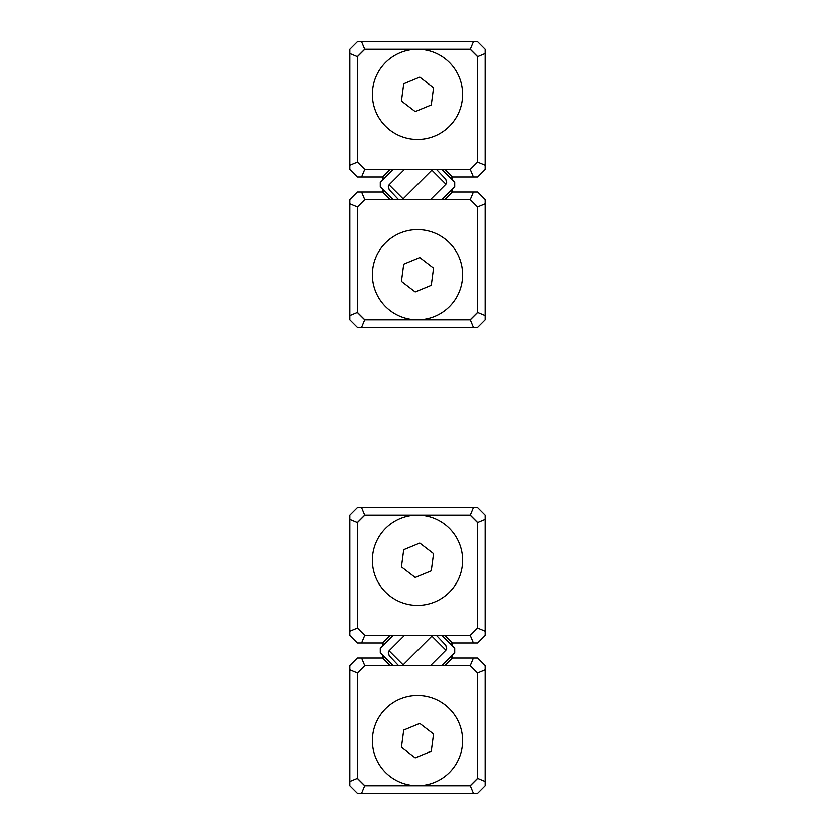 <?xml version="1.0" encoding="UTF-8"?>
<svg xmlns="http://www.w3.org/2000/svg" width="835" height="835" viewBox="0 0 835 835"><rect width="100%" height="100%" fill="white"/><g stroke="black" fill="none" stroke-linecap="round" stroke-linejoin="round"><path stroke-width="1.25" d="M477.62 56.634L485.135 53.513L485.135 49.265L477.62 41.75L357.38 41.75L349.865 49.265L349.865 53.513L357.38 56.634L357.38 162.136L364.749 169.505L470.251 169.505L477.62 162.136L477.62 56.634L470.251 49.265L364.749 49.265L357.38 56.634M485.135 53.513L485.135 169.505L477.62 177.02L452.497 177.02L444.982 169.505M390.018 169.505L382.503 177.02L357.38 177.02L349.865 169.505L349.865 53.513M470.251 169.505L473.372 177.02M477.62 162.136L485.135 165.257M361.628 177.02L364.749 169.505M470.251 49.265L473.372 41.75M349.865 165.257L357.38 162.136M364.749 49.265L361.628 41.75M357.38 312.436L349.865 315.557L349.865 319.805L357.38 327.32L477.62 327.32L485.135 319.805L485.135 315.557L477.62 312.436L477.62 206.934L470.251 199.565L364.749 199.565L357.38 206.934L357.38 312.436L364.749 319.805L470.251 319.805L477.62 312.436M349.865 315.557L349.865 199.565L357.38 192.05L382.503 192.05L390.018 199.565M444.982 199.565L452.497 192.05L477.62 192.05L485.135 199.565L485.135 315.557M364.749 199.565L361.628 192.05M357.38 206.934L349.865 203.813M473.372 192.05L470.251 199.565M364.749 319.805L361.628 327.32M485.135 203.813L477.62 206.934M470.251 319.805L473.372 327.32M357.38 628.066L349.865 631.187L349.865 635.435L357.38 642.95L361.628 642.95L364.749 635.435L470.251 635.435L477.62 628.066L477.62 522.564L470.251 515.195L364.749 515.195L357.38 522.564L357.38 628.066L364.749 635.435M349.865 631.187L349.865 515.195L357.38 507.68L477.62 507.68L485.135 515.195L485.135 635.435L477.62 642.95L452.497 642.95L444.982 635.435M390.018 635.435L382.503 642.95L361.628 642.95M470.251 635.435L473.372 642.95M477.62 628.066L485.135 631.187M477.62 522.564L485.135 519.443M470.251 515.195L473.372 507.68M364.749 515.195L361.628 507.68M357.38 522.564L349.865 519.443M477.62 672.864L485.135 669.743L485.135 665.495L477.62 657.98L473.372 657.98L470.251 665.495L364.749 665.495L357.38 672.864L357.38 778.366L364.749 785.735L470.251 785.735L477.62 778.366L477.62 672.864L470.251 665.495M485.135 669.743L485.135 785.735L477.62 793.25L357.38 793.25L349.865 785.735L349.865 665.495L357.38 657.98L382.503 657.98L390.018 665.495M444.982 665.495L452.497 657.98L473.372 657.98M364.749 665.495L361.628 657.98M357.38 672.864L349.865 669.743M357.38 778.366L349.865 781.487M364.749 785.735L361.628 793.25M470.251 785.735L473.372 793.25M477.62 778.366L485.135 781.487M432.53 635.435L403.148 664.817L432.53 635.435M404.443 635.435L389.11 650.768L403.148 664.817L402.47 665.495L403.148 664.817L403.837 665.495M393.212 665.495L380.301 652.594L380.301 648.336L393.212 635.435M389.11 650.768L388.358 652.438L389.267 655.746L398.525 665.495M441.788 635.435L454.699 648.336L454.699 652.594L441.788 665.495M430.557 665.495L445.89 650.162L446.642 648.492L445.733 645.184L436.475 635.435M384.027 656.31L382.503 657.98M452.497 642.95L450.973 644.62M382.43 646.217L382.43 643.023L384.027 644.62M452.497 657.98L450.973 656.31M432.53 169.505L403.148 198.887L432.53 169.505M404.443 169.505L389.11 184.838L403.148 198.887L402.47 199.565L403.148 198.887L403.837 199.565M393.212 199.565L380.301 186.664L380.301 182.406L393.212 169.505M389.11 184.838L388.358 186.508L389.267 189.816L398.525 199.565M441.788 169.505L454.699 182.406L454.699 186.664L441.788 199.565M430.557 199.565L445.89 184.232L446.642 182.562L445.733 179.254L436.475 169.505M384.027 190.38L382.503 192.05M452.497 177.02L450.973 178.69M382.43 180.287L382.43 177.093L384.027 178.69M452.497 192.05L450.973 190.38M364.895 49.265L357.38 56.78M357.38 161.99L364.895 169.505M470.105 169.505L477.62 161.99M477.62 56.78L470.105 49.265M417.5 49.265A45.09 45.09 0 0 1 456.547 116.9A45.09 45.09 0 0 1 378.453 116.9A45.09 45.09 0 0 1 417.5 49.265M470.105 319.805L477.62 312.29M477.62 207.08L470.105 199.565M364.895 199.565L357.38 207.08M357.38 312.29L364.895 319.805M417.5 319.805A45.09 45.09 0 0 1 378.453 252.17A45.09 45.09 0 0 1 456.547 252.17A45.09 45.09 0 0 1 417.5 319.805M364.895 515.195L357.38 522.71M357.38 627.92L364.895 635.435M470.105 635.435L477.62 627.92M477.62 522.71L470.105 515.195M470.105 785.735L477.62 778.22M477.62 673.01L470.105 665.495M364.895 665.495L357.38 673.01M357.38 778.22L364.895 785.735M417.5 785.735A45.09 45.09 0 0 1 378.453 718.1A45.09 45.09 0 0 1 456.547 718.1A45.09 45.09 0 0 1 417.5 785.735M419.786 723.444L403.743 730.072L401.458 747.273L415.214 757.846L431.257 751.218L433.542 734.017L419.786 723.444M434.722 782.322A45.09 45.09 0 0 0 459.177 723.423A45.09 45.09 0 0 0 400.278 698.968A45.09 45.09 0 0 0 375.823 757.867A45.09 45.09 0 0 0 434.722 782.322M419.786 543.084L403.743 549.712L401.458 566.913L415.214 577.486L431.257 570.858L433.542 553.657L419.786 543.084M434.722 601.962A45.09 45.09 0 0 0 459.177 543.063A45.09 45.09 0 0 0 400.278 518.608A45.09 45.09 0 0 0 375.823 577.507A45.09 45.09 0 0 0 434.722 601.962M419.786 257.514L403.743 264.142L401.458 281.343L415.214 291.916L431.257 285.288L433.542 268.087L419.786 257.514M434.722 316.392A45.09 45.09 0 0 0 459.177 257.493A45.09 45.09 0 0 0 400.278 233.038A45.09 45.09 0 0 0 375.823 291.937A45.09 45.09 0 0 0 434.722 316.392M419.786 77.154L403.743 83.782L401.458 100.983L415.214 111.556L431.257 104.928L433.542 87.727L419.786 77.154M434.722 136.032A45.09 45.09 0 0 0 459.177 77.133A45.09 45.09 0 0 0 400.278 52.678A45.09 45.09 0 0 0 375.823 111.577A45.09 45.09 0 0 0 434.722 136.032M445.89 650.162L431.163 635.435M445.89 184.232L431.163 169.505M382.43 654.713L382.43 657.907M452.57 646.217L452.57 643.023M452.57 654.713L452.57 657.907M382.43 188.783L382.43 191.977M452.57 180.287L452.57 177.093M452.57 188.783L452.57 191.977"/></g></svg>
